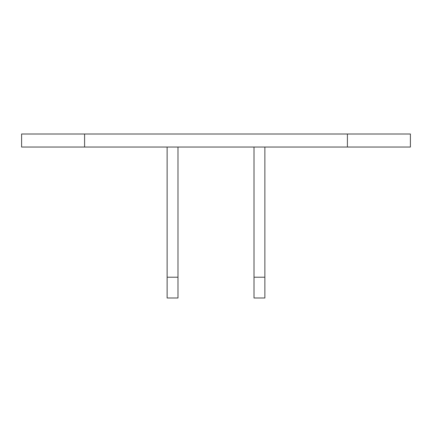 <?xml version="1.0" encoding="UTF-8"?>
<svg xmlns="http://www.w3.org/2000/svg" width="432" height="432" viewBox="0 0 432 432"><rect width="100%" height="100%" fill="white"/><g stroke="black" fill="none" stroke-linecap="round" stroke-linejoin="round"><path stroke-width="0.65" d="M347.409 147.037L21.6 147.037L21.6 134.006L410.4 134.006L410.4 147.037L347.409 147.037L347.409 134.006M264.87 147.037L264.87 297.994L254.011 297.994L254.011 147.037M177.989 277.22L177.989 297.994L167.13 297.994L167.13 277.22L177.989 277.22L177.989 147.037M167.13 147.037L167.13 277.22M84.591 147.037L84.591 134.006M254.011 277.22L264.87 277.22"/></g></svg>
